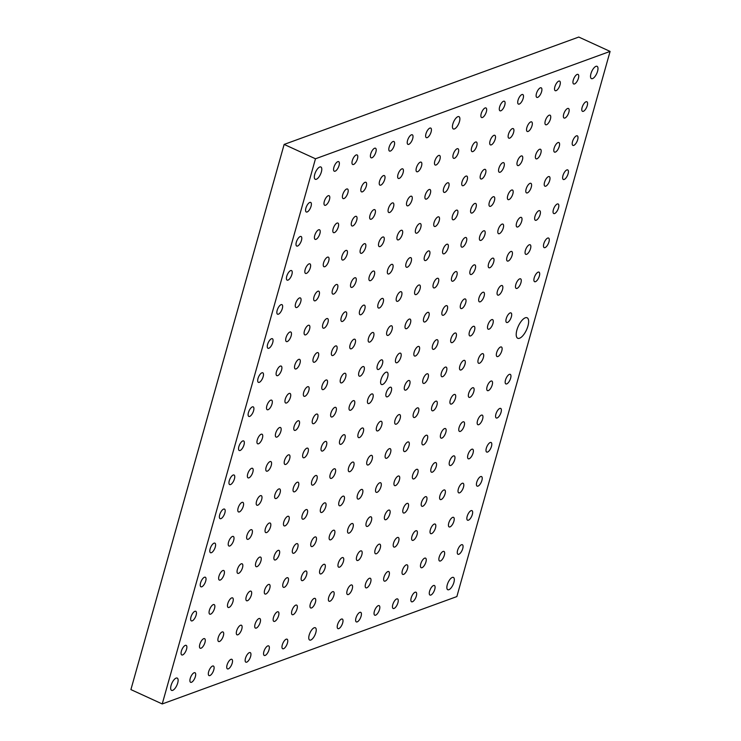 <?xml version="1.0" encoding="UTF-8"?>
<svg xmlns="http://www.w3.org/2000/svg" width="741" height="741" viewBox="0 0 741 741"><rect width="100%" height="100%" fill="white"/><g stroke="black" fill="none" stroke-linecap="round" stroke-linejoin="round"><path stroke-width="1.11" d="M456.854 596.579L162.233 703.95L315.481 158.778L610.093 51.407L456.854 596.579M315.481 158.778L284.146 144.421L130.907 689.593L162.233 703.95M284.146 144.421L578.767 37.05L610.093 51.407M461.513 544.728A5.261 2.093 -65.4 0 1 462.365 544.718A5.261 2.093 -65.4 0 1 462.078 550.368A5.261 2.093 -65.4 0 1 457.975 554.277A5.261 2.093 -65.4 0 1 457.882 549.535A5.261 2.093 -65.4 0 1 461.513 544.728M471.091 510.651A5.261 2.093 -65.4 0 1 471.943 510.642A5.261 2.093 -65.4 0 1 471.656 516.301A5.261 2.093 -65.4 0 1 467.552 520.21A5.261 2.093 -65.4 0 1 467.46 515.458A5.261 2.093 -65.4 0 1 471.091 510.651M480.668 476.583A5.261 2.093 -65.4 0 1 481.52 476.565A5.261 2.093 -65.4 0 1 481.233 482.224A5.261 2.093 -65.4 0 1 477.13 486.133A5.261 2.093 -65.4 0 1 477.037 481.381A5.261 2.093 -65.4 0 1 480.668 476.583M490.246 442.507A5.261 2.093 -65.4 0 1 491.098 442.497A5.261 2.093 -65.4 0 1 490.811 448.157A5.261 2.093 -65.4 0 1 486.707 452.066A5.261 2.093 -65.4 0 1 486.615 447.314A5.261 2.093 -65.4 0 1 490.246 442.507M499.823 408.439A5.261 2.093 -65.4 0 1 500.675 408.421A5.261 2.093 -65.4 0 1 500.388 414.08A5.261 2.093 -65.4 0 1 496.285 417.989A5.261 2.093 -65.4 0 1 496.192 413.237A5.261 2.093 -65.4 0 1 499.823 408.439M509.4 374.362A5.261 2.093 -65.4 0 1 510.253 374.353A5.261 2.093 -65.4 0 1 509.965 380.003A5.261 2.093 -65.4 0 1 505.862 383.912A5.261 2.093 -65.4 0 1 505.779 379.17A5.261 2.093 -65.4 0 1 509.4 374.362M433.522 585.51A5.261 2.093 -65.4 0 1 434.374 585.501A5.261 2.093 -65.4 0 1 434.087 591.161A5.261 2.093 -65.4 0 1 429.984 595.06A5.261 2.093 -65.4 0 1 429.891 590.318A5.261 2.093 -65.4 0 1 433.522 585.51M443.099 551.443A5.261 2.093 -65.4 0 1 443.952 551.424A5.261 2.093 -65.4 0 1 443.664 557.084A5.261 2.093 -65.4 0 1 439.561 560.993A5.261 2.093 -65.4 0 1 439.478 556.241A5.261 2.093 -65.4 0 1 443.099 551.443M452.677 517.366A5.261 2.093 -65.4 0 1 453.529 517.357A5.261 2.093 -65.4 0 1 453.242 523.007A5.261 2.093 -65.4 0 1 449.139 526.916A5.261 2.093 -65.4 0 1 449.055 522.164A5.261 2.093 -65.4 0 1 452.677 517.366M462.254 483.289A5.261 2.093 -65.4 0 1 463.106 483.28A5.261 2.093 -65.4 0 1 462.819 488.94A5.261 2.093 -65.4 0 1 458.716 492.848A5.261 2.093 -65.4 0 1 458.633 488.097A5.261 2.093 -65.4 0 1 462.254 483.289M471.832 449.222A5.261 2.093 -65.4 0 1 472.684 449.203A5.261 2.093 -65.4 0 1 472.397 454.863A5.261 2.093 -65.4 0 1 468.293 458.772A5.261 2.093 -65.4 0 1 468.21 454.02A5.261 2.093 -65.4 0 1 471.832 449.222M481.409 415.145A5.261 2.093 -65.4 0 1 482.261 415.136A5.261 2.093 -65.4 0 1 481.974 420.786A5.261 2.093 -65.4 0 1 477.871 424.695A5.261 2.093 -65.4 0 1 477.788 419.952A5.261 2.093 -65.4 0 1 481.409 415.145M490.987 381.069A5.261 2.093 -65.4 0 1 491.839 381.059A5.261 2.093 -65.4 0 1 491.552 386.719A5.261 2.093 -65.4 0 1 487.448 390.627A5.261 2.093 -65.4 0 1 487.365 385.876A5.261 2.093 -65.4 0 1 490.987 381.069M500.564 347.001A5.261 2.093 -65.4 0 1 501.416 346.983A5.261 2.093 -65.4 0 1 501.129 352.642A5.261 2.093 -65.4 0 1 497.026 356.551A5.261 2.093 -65.4 0 1 496.942 351.799A5.261 2.093 -65.4 0 1 500.564 347.001M415.108 592.226A5.261 2.093 -65.4 0 1 415.96 592.207A5.261 2.093 -65.4 0 1 415.673 597.867A5.261 2.093 -65.4 0 1 411.57 601.775A5.261 2.093 -65.4 0 1 411.487 597.024A5.261 2.093 -65.4 0 1 415.108 592.226M424.686 558.149A5.261 2.093 -65.4 0 1 425.538 558.14A5.261 2.093 -65.4 0 1 425.251 563.79A5.261 2.093 -65.4 0 1 421.147 567.699A5.261 2.093 -65.4 0 1 421.064 562.956A5.261 2.093 -65.4 0 1 424.686 558.149M434.263 524.072A5.261 2.093 -65.4 0 1 435.115 524.063A5.261 2.093 -65.4 0 1 434.828 529.722A5.261 2.093 -65.4 0 1 430.725 533.631A5.261 2.093 -65.4 0 1 430.641 528.879A5.261 2.093 -65.4 0 1 434.263 524.072M443.84 490.005A5.261 2.093 -65.4 0 1 444.693 489.986A5.261 2.093 -65.4 0 1 444.405 495.646A5.261 2.093 -65.4 0 1 440.302 499.554A5.261 2.093 -65.4 0 1 440.219 494.803A5.261 2.093 -65.4 0 1 443.84 490.005M453.418 455.928A5.261 2.093 -65.4 0 1 454.27 455.919A5.261 2.093 -65.4 0 1 453.983 461.578A5.261 2.093 -65.4 0 1 449.88 465.478A5.261 2.093 -65.4 0 1 449.796 460.735A5.261 2.093 -65.4 0 1 453.418 455.928M462.995 421.861A5.261 2.093 -65.4 0 1 463.847 421.842A5.261 2.093 -65.4 0 1 463.56 427.501A5.261 2.093 -65.4 0 1 459.457 431.41A5.261 2.093 -65.4 0 1 459.374 426.659A5.261 2.093 -65.4 0 1 462.995 421.861M472.573 387.784A5.261 2.093 -65.4 0 1 473.425 387.775A5.261 2.093 -65.4 0 1 473.138 393.425A5.261 2.093 -65.4 0 1 469.034 397.333A5.261 2.093 -65.4 0 1 468.951 392.591A5.261 2.093 -65.4 0 1 472.573 387.784M482.15 353.707A5.261 2.093 -65.4 0 1 483.002 353.698A5.261 2.093 -65.4 0 1 482.715 359.357A5.261 2.093 -65.4 0 1 478.612 363.266A5.261 2.093 -65.4 0 1 478.529 358.514A5.261 2.093 -65.4 0 1 482.15 353.707M396.694 598.932A5.261 2.093 -65.4 0 1 397.546 598.923A5.261 2.093 -65.4 0 1 397.259 604.573A5.261 2.093 -65.4 0 1 393.156 608.481A5.261 2.093 -65.4 0 1 393.073 603.739A5.261 2.093 -65.4 0 1 396.694 598.932M406.272 564.855A5.261 2.093 -65.4 0 1 407.124 564.846A5.261 2.093 -65.4 0 1 406.837 570.505A5.261 2.093 -65.4 0 1 402.733 574.414A5.261 2.093 -65.4 0 1 402.65 569.662A5.261 2.093 -65.4 0 1 406.272 564.855M415.849 530.788A5.261 2.093 -65.4 0 1 416.701 530.778A5.261 2.093 -65.4 0 1 416.414 536.428A5.261 2.093 -65.4 0 1 412.311 540.337A5.261 2.093 -65.4 0 1 412.228 535.586A5.261 2.093 -65.4 0 1 415.849 530.788M425.427 496.711A5.261 2.093 -65.4 0 1 426.279 496.702A5.261 2.093 -65.4 0 1 425.992 502.361A5.261 2.093 -65.4 0 1 421.888 506.27A5.261 2.093 -65.4 0 1 421.805 501.518A5.261 2.093 -65.4 0 1 425.427 496.711M435.004 462.643A5.261 2.093 -65.4 0 1 435.856 462.625A5.261 2.093 -65.4 0 1 435.569 468.284A5.261 2.093 -65.4 0 1 431.466 472.193A5.261 2.093 -65.4 0 1 431.382 467.441A5.261 2.093 -65.4 0 1 435.004 462.643M444.581 428.567A5.261 2.093 -65.4 0 1 445.434 428.557A5.261 2.093 -65.4 0 1 445.146 434.207A5.261 2.093 -65.4 0 1 441.043 438.116A5.261 2.093 -65.4 0 1 440.96 433.374A5.261 2.093 -65.4 0 1 444.581 428.567M454.159 394.49A5.261 2.093 -65.4 0 1 455.011 394.481A5.261 2.093 -65.4 0 1 454.724 400.14A5.261 2.093 -65.4 0 1 450.621 404.049A5.261 2.093 -65.4 0 1 450.537 399.297A5.261 2.093 -65.4 0 1 454.159 394.49M463.736 360.422A5.261 2.093 -65.4 0 1 464.588 360.404A5.261 2.093 -65.4 0 1 464.301 366.063A5.261 2.093 -65.4 0 1 460.198 369.972A5.261 2.093 -65.4 0 1 460.115 365.22A5.261 2.093 -65.4 0 1 463.736 360.422M378.28 605.647A5.261 2.093 -65.4 0 1 379.133 605.629A5.261 2.093 -65.4 0 1 378.846 611.288A5.261 2.093 -65.4 0 1 374.742 615.197A5.261 2.093 -65.4 0 1 374.659 610.445A5.261 2.093 -65.4 0 1 378.28 605.647M387.858 571.57A5.261 2.093 -65.4 0 1 388.71 571.561A5.261 2.093 -65.4 0 1 388.423 577.211A5.261 2.093 -65.4 0 1 384.32 581.12A5.261 2.093 -65.4 0 1 384.236 576.378A5.261 2.093 -65.4 0 1 387.858 571.57M397.435 537.494A5.261 2.093 -65.4 0 1 398.288 537.484A5.261 2.093 -65.4 0 1 398 543.144A5.261 2.093 -65.4 0 1 393.897 547.053A5.261 2.093 -65.4 0 1 393.814 542.301A5.261 2.093 -65.4 0 1 397.435 537.494M407.013 503.426A5.261 2.093 -65.4 0 1 407.865 503.408A5.261 2.093 -65.4 0 1 407.578 509.067A5.261 2.093 -65.4 0 1 403.475 512.976A5.261 2.093 -65.4 0 1 403.391 508.224A5.261 2.093 -65.4 0 1 407.013 503.426M416.59 469.349A5.261 2.093 -65.4 0 1 417.442 469.34A5.261 2.093 -65.4 0 1 417.155 474.99A5.261 2.093 -65.4 0 1 413.052 478.899A5.261 2.093 -65.4 0 1 412.969 474.157A5.261 2.093 -65.4 0 1 416.59 469.349M426.168 435.273A5.261 2.093 -65.4 0 1 427.02 435.263A5.261 2.093 -65.4 0 1 426.733 440.923A5.261 2.093 -65.4 0 1 422.629 444.832A5.261 2.093 -65.4 0 1 422.546 440.08A5.261 2.093 -65.4 0 1 426.168 435.273M435.745 401.205A5.261 2.093 -65.4 0 1 436.597 401.196A5.261 2.093 -65.4 0 1 436.31 406.846A5.261 2.093 -65.4 0 1 432.207 410.755A5.261 2.093 -65.4 0 1 432.123 406.003A5.261 2.093 -65.4 0 1 435.745 401.205M445.322 367.128A5.261 2.093 -65.4 0 1 446.175 367.119A5.261 2.093 -65.4 0 1 445.887 372.779A5.261 2.093 -65.4 0 1 441.784 376.687A5.261 2.093 -65.4 0 1 441.701 371.936A5.261 2.093 -65.4 0 1 445.322 367.128M359.867 612.353A5.261 2.093 -65.4 0 1 360.719 612.344A5.261 2.093 -65.4 0 1 360.432 617.994A5.261 2.093 -65.4 0 1 356.328 621.903A5.261 2.093 -65.4 0 1 356.245 617.16A5.261 2.093 -65.4 0 1 359.867 612.353M369.444 578.276A5.261 2.093 -65.4 0 1 370.296 578.267A5.261 2.093 -65.4 0 1 370.009 583.927A5.261 2.093 -65.4 0 1 365.906 587.835A5.261 2.093 -65.4 0 1 365.822 583.084A5.261 2.093 -65.4 0 1 369.444 578.276M379.022 544.209A5.261 2.093 -65.4 0 1 379.874 544.19A5.261 2.093 -65.4 0 1 379.587 549.85A5.261 2.093 -65.4 0 1 375.483 553.759A5.261 2.093 -65.4 0 1 375.4 549.007A5.261 2.093 -65.4 0 1 379.022 544.209M388.599 510.132A5.261 2.093 -65.4 0 1 389.451 510.123A5.261 2.093 -65.4 0 1 389.164 515.782A5.261 2.093 -65.4 0 1 385.061 519.691A5.261 2.093 -65.4 0 1 384.977 514.939A5.261 2.093 -65.4 0 1 388.599 510.132M398.176 476.065A5.261 2.093 -65.4 0 1 399.029 476.046A5.261 2.093 -65.4 0 1 398.741 481.706A5.261 2.093 -65.4 0 1 394.638 485.614A5.261 2.093 -65.4 0 1 394.555 480.863A5.261 2.093 -65.4 0 1 398.176 476.065M407.754 441.988A5.261 2.093 -65.4 0 1 408.606 441.979A5.261 2.093 -65.4 0 1 408.319 447.629A5.261 2.093 -65.4 0 1 404.215 451.538A5.261 2.093 -65.4 0 1 404.132 446.795A5.261 2.093 -65.4 0 1 407.754 441.988M417.331 407.911A5.261 2.093 -65.4 0 1 418.183 407.902A5.261 2.093 -65.4 0 1 417.896 413.561A5.261 2.093 -65.4 0 1 413.802 417.47A5.261 2.093 -65.4 0 1 413.71 412.718A5.261 2.093 -65.4 0 1 417.331 407.911M426.909 373.844A5.261 2.093 -65.4 0 1 427.761 373.825A5.261 2.093 -65.4 0 1 427.474 379.485A5.261 2.093 -65.4 0 1 423.38 383.393A5.261 2.093 -65.4 0 1 423.287 378.642A5.261 2.093 -65.4 0 1 426.909 373.844M341.453 619.068A5.261 2.093 -65.4 0 1 342.305 619.05A5.261 2.093 -65.4 0 1 342.018 624.709A5.261 2.093 -65.4 0 1 337.915 628.618A5.261 2.093 -65.4 0 1 337.831 623.866A5.261 2.093 -65.4 0 1 341.453 619.068M351.03 584.992A5.261 2.093 -65.4 0 1 351.882 584.982A5.261 2.093 -65.4 0 1 351.595 590.633A5.261 2.093 -65.4 0 1 347.492 594.541A5.261 2.093 -65.4 0 1 347.409 589.799A5.261 2.093 -65.4 0 1 351.03 584.992M360.608 550.915A5.261 2.093 -65.4 0 1 361.46 550.906A5.261 2.093 -65.4 0 1 361.173 556.565A5.261 2.093 -65.4 0 1 357.079 560.474A5.261 2.093 -65.4 0 1 356.986 555.722A5.261 2.093 -65.4 0 1 360.608 550.915M370.185 516.847A5.261 2.093 -65.4 0 1 371.037 516.829A5.261 2.093 -65.4 0 1 370.75 522.488A5.261 2.093 -65.4 0 1 366.656 526.397A5.261 2.093 -65.4 0 1 366.563 521.645A5.261 2.093 -65.4 0 1 370.185 516.847M379.762 482.771A5.261 2.093 -65.4 0 1 380.615 482.762A5.261 2.093 -65.4 0 1 380.328 488.412A5.261 2.093 -65.4 0 1 376.233 492.32A5.261 2.093 -65.4 0 1 376.141 487.578A5.261 2.093 -65.4 0 1 379.762 482.771M389.34 448.694A5.261 2.093 -65.4 0 1 390.192 448.685A5.261 2.093 -65.4 0 1 389.905 454.344A5.261 2.093 -65.4 0 1 385.811 458.253A5.261 2.093 -65.4 0 1 385.718 453.501A5.261 2.093 -65.4 0 1 389.34 448.694M398.917 414.627A5.261 2.093 -65.4 0 1 399.77 414.617A5.261 2.093 -65.4 0 1 399.482 420.267A5.261 2.093 -65.4 0 1 395.388 424.176A5.261 2.093 -65.4 0 1 395.296 419.425A5.261 2.093 -65.4 0 1 398.917 414.627M408.495 380.55A5.261 2.093 -65.4 0 1 409.347 380.541A5.261 2.093 -65.4 0 1 409.06 386.2A5.261 2.093 -65.4 0 1 404.966 390.109A5.261 2.093 -65.4 0 1 404.873 385.357A5.261 2.093 -65.4 0 1 408.495 380.55M332.616 591.698A5.261 2.093 -65.4 0 1 333.469 591.688A5.261 2.093 -65.4 0 1 333.181 597.348A5.261 2.093 -65.4 0 1 329.087 601.257A5.261 2.093 -65.4 0 1 328.995 596.505A5.261 2.093 -65.4 0 1 332.616 591.698M342.194 557.63A5.261 2.093 -65.4 0 1 343.046 557.612A5.261 2.093 -65.4 0 1 342.759 563.271A5.261 2.093 -65.4 0 1 338.665 567.18A5.261 2.093 -65.4 0 1 338.572 562.428A5.261 2.093 -65.4 0 1 342.194 557.63M351.771 523.554A5.261 2.093 -65.4 0 1 352.623 523.544A5.261 2.093 -65.4 0 1 352.336 529.204A5.261 2.093 -65.4 0 1 348.242 533.112A5.261 2.093 -65.4 0 1 348.15 528.361A5.261 2.093 -65.4 0 1 351.771 523.554M361.349 489.486A5.261 2.093 -65.4 0 1 362.201 489.468A5.261 2.093 -65.4 0 1 361.914 495.127A5.261 2.093 -65.4 0 1 357.82 499.036A5.261 2.093 -65.4 0 1 357.727 494.284A5.261 2.093 -65.4 0 1 361.349 489.486M370.926 455.409A5.261 2.093 -65.4 0 1 371.778 455.4A5.261 2.093 -65.4 0 1 371.491 461.05A5.261 2.093 -65.4 0 1 367.397 464.959A5.261 2.093 -65.4 0 1 367.304 460.217A5.261 2.093 -65.4 0 1 370.926 455.409M380.504 421.333A5.261 2.093 -65.4 0 1 381.356 421.323A5.261 2.093 -65.4 0 1 381.069 426.983A5.261 2.093 -65.4 0 1 376.974 430.892A5.261 2.093 -65.4 0 1 376.882 426.14A5.261 2.093 -65.4 0 1 380.504 421.333M390.081 387.265A5.261 2.093 -65.4 0 1 390.933 387.247A5.261 2.093 -65.4 0 1 390.646 392.906A5.261 2.093 -65.4 0 1 386.552 396.815A5.261 2.093 -65.4 0 1 386.459 392.063A5.261 2.093 -65.4 0 1 390.081 387.265M314.203 598.413A5.261 2.093 -65.4 0 1 315.055 598.404A5.261 2.093 -65.4 0 1 314.768 604.054A5.261 2.093 -65.4 0 1 310.674 607.963A5.261 2.093 -65.4 0 1 310.581 603.211A5.261 2.093 -65.4 0 1 314.203 598.413M323.78 564.336A5.261 2.093 -65.4 0 1 324.632 564.327A5.261 2.093 -65.4 0 1 324.345 569.986A5.261 2.093 -65.4 0 1 320.251 573.895A5.261 2.093 -65.4 0 1 320.158 569.144A5.261 2.093 -65.4 0 1 323.78 564.336M333.357 530.269A5.261 2.093 -65.4 0 1 334.21 530.25A5.261 2.093 -65.4 0 1 333.922 535.91A5.261 2.093 -65.4 0 1 329.828 539.818A5.261 2.093 -65.4 0 1 329.736 535.067A5.261 2.093 -65.4 0 1 333.357 530.269M342.935 496.192A5.261 2.093 -65.4 0 1 343.787 496.183A5.261 2.093 -65.4 0 1 343.5 501.833A5.261 2.093 -65.4 0 1 339.406 505.742A5.261 2.093 -65.4 0 1 339.313 500.999A5.261 2.093 -65.4 0 1 342.935 496.192M352.512 462.115A5.261 2.093 -65.4 0 1 353.364 462.106A5.261 2.093 -65.4 0 1 353.077 467.766A5.261 2.093 -65.4 0 1 348.983 471.674A5.261 2.093 -65.4 0 1 348.891 466.923A5.261 2.093 -65.4 0 1 352.512 462.115M362.09 428.048A5.261 2.093 -65.4 0 1 362.942 428.029A5.261 2.093 -65.4 0 1 362.655 433.689A5.261 2.093 -65.4 0 1 358.561 437.598A5.261 2.093 -65.4 0 1 358.468 432.846A5.261 2.093 -65.4 0 1 362.09 428.048M371.667 393.971A5.261 2.093 -65.4 0 1 372.519 393.962A5.261 2.093 -65.4 0 1 372.232 399.621A5.261 2.093 -65.4 0 1 368.138 403.53A5.261 2.093 -65.4 0 1 368.045 398.778A5.261 2.093 -65.4 0 1 371.667 393.971M286.211 639.196A5.261 2.093 -65.4 0 1 287.063 639.187A5.261 2.093 -65.4 0 1 286.776 644.837A5.261 2.093 -65.4 0 1 282.682 648.745A5.261 2.093 -65.4 0 1 282.59 644.003A5.261 2.093 -65.4 0 1 286.211 639.196M295.789 605.119A5.261 2.093 -65.4 0 1 296.641 605.11A5.261 2.093 -65.4 0 1 296.354 610.769A5.261 2.093 -65.4 0 1 292.26 614.678A5.261 2.093 -65.4 0 1 292.167 609.926A5.261 2.093 -65.4 0 1 295.789 605.119M305.366 571.052A5.261 2.093 -65.4 0 1 306.218 571.033A5.261 2.093 -65.4 0 1 305.931 576.693A5.261 2.093 -65.4 0 1 301.837 580.601A5.261 2.093 -65.4 0 1 301.744 575.85A5.261 2.093 -65.4 0 1 305.366 571.052M314.944 536.975A5.261 2.093 -65.4 0 1 315.796 536.966A5.261 2.093 -65.4 0 1 315.509 542.625A5.261 2.093 -65.4 0 1 311.415 546.525A5.261 2.093 -65.4 0 1 311.322 541.782A5.261 2.093 -65.4 0 1 314.944 536.975M324.521 502.907A5.261 2.093 -65.4 0 1 325.373 502.889A5.261 2.093 -65.4 0 1 325.086 508.548A5.261 2.093 -65.4 0 1 320.992 512.457A5.261 2.093 -65.4 0 1 320.899 507.705A5.261 2.093 -65.4 0 1 324.521 502.907M334.098 468.831A5.261 2.093 -65.4 0 1 334.951 468.821A5.261 2.093 -65.4 0 1 334.663 474.472A5.261 2.093 -65.4 0 1 330.569 478.38A5.261 2.093 -65.4 0 1 330.477 473.638A5.261 2.093 -65.4 0 1 334.098 468.831M343.676 434.754A5.261 2.093 -65.4 0 1 344.528 434.745A5.261 2.093 -65.4 0 1 344.241 440.404A5.261 2.093 -65.4 0 1 340.147 444.313A5.261 2.093 -65.4 0 1 340.054 439.561A5.261 2.093 -65.4 0 1 343.676 434.754M353.253 400.686A5.261 2.093 -65.4 0 1 354.105 400.668A5.261 2.093 -65.4 0 1 353.818 406.327A5.261 2.093 -65.4 0 1 349.724 410.236A5.261 2.093 -65.4 0 1 349.632 405.484A5.261 2.093 -65.4 0 1 353.253 400.686M267.797 645.902A5.261 2.093 -65.4 0 1 268.65 645.893A5.261 2.093 -65.4 0 1 268.362 651.552A5.261 2.093 -65.4 0 1 264.268 655.461A5.261 2.093 -65.4 0 1 264.176 650.709A5.261 2.093 -65.4 0 1 267.797 645.902M277.375 611.834A5.261 2.093 -65.4 0 1 278.227 611.825A5.261 2.093 -65.4 0 1 277.94 617.475A5.261 2.093 -65.4 0 1 273.846 621.384A5.261 2.093 -65.4 0 1 273.753 616.632A5.261 2.093 -65.4 0 1 277.375 611.834M286.952 577.758A5.261 2.093 -65.4 0 1 287.804 577.748A5.261 2.093 -65.4 0 1 287.517 583.408A5.261 2.093 -65.4 0 1 283.423 587.317A5.261 2.093 -65.4 0 1 283.331 582.565A5.261 2.093 -65.4 0 1 286.952 577.758M296.53 543.69A5.261 2.093 -65.4 0 1 297.382 543.672A5.261 2.093 -65.4 0 1 297.095 549.331A5.261 2.093 -65.4 0 1 293.001 553.24A5.261 2.093 -65.4 0 1 292.908 548.488A5.261 2.093 -65.4 0 1 296.53 543.69M306.107 509.613A5.261 2.093 -65.4 0 1 306.959 509.604A5.261 2.093 -65.4 0 1 306.672 515.254A5.261 2.093 -65.4 0 1 302.578 519.163A5.261 2.093 -65.4 0 1 302.485 514.421A5.261 2.093 -65.4 0 1 306.107 509.613M315.685 475.537A5.261 2.093 -65.4 0 1 316.537 475.527A5.261 2.093 -65.4 0 1 316.25 481.187A5.261 2.093 -65.4 0 1 312.156 485.096A5.261 2.093 -65.4 0 1 312.063 480.344A5.261 2.093 -65.4 0 1 315.685 475.537M325.262 441.469A5.261 2.093 -65.4 0 1 326.114 441.451A5.261 2.093 -65.4 0 1 325.827 447.11A5.261 2.093 -65.4 0 1 321.733 451.019A5.261 2.093 -65.4 0 1 321.64 446.267A5.261 2.093 -65.4 0 1 325.262 441.469M334.839 407.393A5.261 2.093 -65.4 0 1 335.692 407.383A5.261 2.093 -65.4 0 1 335.404 413.043A5.261 2.093 -65.4 0 1 331.31 416.951A5.261 2.093 -65.4 0 1 331.218 412.2A5.261 2.093 -65.4 0 1 334.839 407.393M249.384 652.617A5.261 2.093 -65.4 0 1 250.236 652.608A5.261 2.093 -65.4 0 1 249.949 658.258A5.261 2.093 -65.4 0 1 245.855 662.167A5.261 2.093 -65.4 0 1 245.762 657.424A5.261 2.093 -65.4 0 1 249.384 652.617M258.961 618.54A5.261 2.093 -65.4 0 1 259.813 618.531A5.261 2.093 -65.4 0 1 259.526 624.191A5.261 2.093 -65.4 0 1 255.432 628.099A5.261 2.093 -65.4 0 1 255.339 623.348A5.261 2.093 -65.4 0 1 258.961 618.54M268.538 584.473A5.261 2.093 -65.4 0 1 269.391 584.454A5.261 2.093 -65.4 0 1 269.103 590.114A5.261 2.093 -65.4 0 1 265.009 594.023A5.261 2.093 -65.4 0 1 264.917 589.271A5.261 2.093 -65.4 0 1 268.538 584.473M278.116 550.396A5.261 2.093 -65.4 0 1 278.968 550.387A5.261 2.093 -65.4 0 1 278.681 556.046A5.261 2.093 -65.4 0 1 274.587 559.946A5.261 2.093 -65.4 0 1 274.494 555.204A5.261 2.093 -65.4 0 1 278.116 550.396M287.693 516.32A5.261 2.093 -65.4 0 1 288.545 516.31A5.261 2.093 -65.4 0 1 288.258 521.97A5.261 2.093 -65.4 0 1 284.164 525.878A5.261 2.093 -65.4 0 1 284.072 521.127A5.261 2.093 -65.4 0 1 287.693 516.32M297.271 482.252A5.261 2.093 -65.4 0 1 298.123 482.243A5.261 2.093 -65.4 0 1 297.836 487.893A5.261 2.093 -65.4 0 1 293.742 491.802A5.261 2.093 -65.4 0 1 293.649 487.05A5.261 2.093 -65.4 0 1 297.271 482.252M306.848 448.175A5.261 2.093 -65.4 0 1 307.7 448.166A5.261 2.093 -65.4 0 1 307.413 453.825A5.261 2.093 -65.4 0 1 303.319 457.734A5.261 2.093 -65.4 0 1 303.226 452.983A5.261 2.093 -65.4 0 1 306.848 448.175M316.426 414.108A5.261 2.093 -65.4 0 1 317.278 414.089A5.261 2.093 -65.4 0 1 316.991 419.749A5.261 2.093 -65.4 0 1 312.897 423.657A5.261 2.093 -65.4 0 1 312.804 418.906A5.261 2.093 -65.4 0 1 316.426 414.108M230.97 659.323A5.261 2.093 -65.4 0 1 231.822 659.314A5.261 2.093 -65.4 0 1 231.535 664.973A5.261 2.093 -65.4 0 1 227.441 668.882A5.261 2.093 -65.4 0 1 227.348 664.131A5.261 2.093 -65.4 0 1 230.97 659.323M240.547 625.256A5.261 2.093 -65.4 0 1 241.399 625.237A5.261 2.093 -65.4 0 1 241.112 630.897A5.261 2.093 -65.4 0 1 237.018 634.805A5.261 2.093 -65.4 0 1 236.925 630.054A5.261 2.093 -65.4 0 1 240.547 625.256M250.125 591.179A5.261 2.093 -65.4 0 1 250.977 591.17A5.261 2.093 -65.4 0 1 250.69 596.829A5.261 2.093 -65.4 0 1 246.596 600.738A5.261 2.093 -65.4 0 1 246.503 595.986A5.261 2.093 -65.4 0 1 250.125 591.179M259.702 557.112A5.261 2.093 -65.4 0 1 260.554 557.093A5.261 2.093 -65.4 0 1 260.267 562.752A5.261 2.093 -65.4 0 1 256.173 566.661A5.261 2.093 -65.4 0 1 256.08 561.91A5.261 2.093 -65.4 0 1 259.702 557.112M269.279 523.035A5.261 2.093 -65.4 0 1 270.132 523.026A5.261 2.093 -65.4 0 1 269.844 528.676A5.261 2.093 -65.4 0 1 265.75 532.584A5.261 2.093 -65.4 0 1 265.658 527.842A5.261 2.093 -65.4 0 1 269.279 523.035M278.857 488.958A5.261 2.093 -65.4 0 1 279.709 488.949A5.261 2.093 -65.4 0 1 279.422 494.608A5.261 2.093 -65.4 0 1 275.328 498.517A5.261 2.093 -65.4 0 1 275.235 493.765A5.261 2.093 -65.4 0 1 278.857 488.958M288.434 454.891A5.261 2.093 -65.4 0 1 289.286 454.872A5.261 2.093 -65.4 0 1 288.999 460.531A5.261 2.093 -65.4 0 1 284.905 464.44A5.261 2.093 -65.4 0 1 284.813 459.689A5.261 2.093 -65.4 0 1 288.434 454.891M298.012 420.814A5.261 2.093 -65.4 0 1 298.864 420.805A5.261 2.093 -65.4 0 1 298.577 426.464A5.261 2.093 -65.4 0 1 294.483 430.364A5.261 2.093 -65.4 0 1 294.39 425.621A5.261 2.093 -65.4 0 1 298.012 420.814M212.556 666.039A5.261 2.093 -65.4 0 1 213.408 666.029A5.261 2.093 -65.4 0 1 213.121 671.679A5.261 2.093 -65.4 0 1 209.027 675.588A5.261 2.093 -65.4 0 1 208.934 670.846A5.261 2.093 -65.4 0 1 212.556 666.039M222.133 631.962A5.261 2.093 -65.4 0 1 222.985 631.953A5.261 2.093 -65.4 0 1 222.698 637.612A5.261 2.093 -65.4 0 1 218.604 641.521A5.261 2.093 -65.4 0 1 218.512 636.769A5.261 2.093 -65.4 0 1 222.133 631.962M231.711 597.894A5.261 2.093 -65.4 0 1 232.563 597.876A5.261 2.093 -65.4 0 1 232.276 603.535A5.261 2.093 -65.4 0 1 228.182 607.444A5.261 2.093 -65.4 0 1 228.089 602.692A5.261 2.093 -65.4 0 1 231.711 597.894M241.288 563.818A5.261 2.093 -65.4 0 1 242.14 563.808A5.261 2.093 -65.4 0 1 241.853 569.458A5.261 2.093 -65.4 0 1 237.759 573.367A5.261 2.093 -65.4 0 1 237.666 568.625A5.261 2.093 -65.4 0 1 241.288 563.818M250.866 529.741A5.261 2.093 -65.4 0 1 251.718 529.732A5.261 2.093 -65.4 0 1 251.431 535.391A5.261 2.093 -65.4 0 1 247.337 539.3A5.261 2.093 -65.4 0 1 247.244 534.548A5.261 2.093 -65.4 0 1 250.866 529.741M260.443 495.673A5.261 2.093 -65.4 0 1 261.295 495.664A5.261 2.093 -65.4 0 1 261.008 501.314A5.261 2.093 -65.4 0 1 256.914 505.223A5.261 2.093 -65.4 0 1 256.821 500.471A5.261 2.093 -65.4 0 1 260.443 495.673M270.02 461.597A5.261 2.093 -65.4 0 1 270.873 461.587A5.261 2.093 -65.4 0 1 270.595 467.247A5.261 2.093 -65.4 0 1 266.491 471.156A5.261 2.093 -65.4 0 1 266.399 466.404A5.261 2.093 -65.4 0 1 270.02 461.597M279.598 427.529A5.261 2.093 -65.4 0 1 280.45 427.511A5.261 2.093 -65.4 0 1 280.172 433.17A5.261 2.093 -65.4 0 1 276.069 437.079A5.261 2.093 -65.4 0 1 275.976 432.327A5.261 2.093 -65.4 0 1 279.598 427.529M194.142 672.745A5.261 2.093 -65.4 0 1 194.994 672.735A5.261 2.093 -65.4 0 1 194.707 678.395A5.261 2.093 -65.4 0 1 190.613 682.304A5.261 2.093 -65.4 0 1 190.52 677.552A5.261 2.093 -65.4 0 1 194.142 672.745M203.719 638.677A5.261 2.093 -65.4 0 1 204.572 638.659A5.261 2.093 -65.4 0 1 204.284 644.318A5.261 2.093 -65.4 0 1 200.19 648.227A5.261 2.093 -65.4 0 1 200.098 643.475A5.261 2.093 -65.4 0 1 203.719 638.677M213.297 604.6A5.261 2.093 -65.4 0 1 214.149 604.591A5.261 2.093 -65.4 0 1 213.871 610.251A5.261 2.093 -65.4 0 1 209.768 614.159A5.261 2.093 -65.4 0 1 209.675 609.408A5.261 2.093 -65.4 0 1 213.297 604.6M222.874 570.533A5.261 2.093 -65.4 0 1 223.726 570.514A5.261 2.093 -65.4 0 1 223.449 576.174A5.261 2.093 -65.4 0 1 219.345 580.083A5.261 2.093 -65.4 0 1 219.253 575.331A5.261 2.093 -65.4 0 1 222.874 570.533M232.452 536.456A5.261 2.093 -65.4 0 1 233.304 536.447A5.261 2.093 -65.4 0 1 233.026 542.097A5.261 2.093 -65.4 0 1 228.923 546.006A5.261 2.093 -65.4 0 1 228.83 541.263A5.261 2.093 -65.4 0 1 232.452 536.456M242.029 502.379A5.261 2.093 -65.4 0 1 242.881 502.37A5.261 2.093 -65.4 0 1 242.603 508.03A5.261 2.093 -65.4 0 1 238.5 511.938A5.261 2.093 -65.4 0 1 238.407 507.187A5.261 2.093 -65.4 0 1 242.029 502.379M251.607 468.312A5.261 2.093 -65.4 0 1 252.459 468.293A5.261 2.093 -65.4 0 1 252.181 473.953A5.261 2.093 -65.4 0 1 248.078 477.862A5.261 2.093 -65.4 0 1 247.985 473.11A5.261 2.093 -65.4 0 1 251.607 468.312M261.184 434.235A5.261 2.093 -65.4 0 1 262.036 434.226A5.261 2.093 -65.4 0 1 261.758 439.876A5.261 2.093 -65.4 0 1 257.655 443.785A5.261 2.093 -65.4 0 1 257.562 439.043A5.261 2.093 -65.4 0 1 261.184 434.235M185.306 645.383A5.261 2.093 -65.4 0 1 186.158 645.374A5.261 2.093 -65.4 0 1 185.88 651.033A5.261 2.093 -65.4 0 1 181.777 654.942A5.261 2.093 -65.4 0 1 181.684 650.19A5.261 2.093 -65.4 0 1 185.306 645.383M194.883 611.316A5.261 2.093 -65.4 0 1 195.735 611.297A5.261 2.093 -65.4 0 1 195.457 616.957A5.261 2.093 -65.4 0 1 191.354 620.865A5.261 2.093 -65.4 0 1 191.261 616.114A5.261 2.093 -65.4 0 1 194.883 611.316M204.46 577.239A5.261 2.093 -65.4 0 1 205.313 577.23A5.261 2.093 -65.4 0 1 205.035 582.88A5.261 2.093 -65.4 0 1 200.931 586.789A5.261 2.093 -65.4 0 1 200.839 582.046A5.261 2.093 -65.4 0 1 204.46 577.239M214.038 543.162A5.261 2.093 -65.4 0 1 214.89 543.153A5.261 2.093 -65.4 0 1 214.612 548.812A5.261 2.093 -65.4 0 1 210.509 552.721A5.261 2.093 -65.4 0 1 210.416 547.97A5.261 2.093 -65.4 0 1 214.038 543.162M223.615 509.095A5.261 2.093 -65.4 0 1 224.467 509.076A5.261 2.093 -65.4 0 1 224.19 514.736A5.261 2.093 -65.4 0 1 220.086 518.644A5.261 2.093 -65.4 0 1 219.994 513.893A5.261 2.093 -65.4 0 1 223.615 509.095M233.193 475.018A5.261 2.093 -65.4 0 1 234.045 475.009A5.261 2.093 -65.4 0 1 233.767 480.668A5.261 2.093 -65.4 0 1 229.664 484.577A5.261 2.093 -65.4 0 1 229.571 479.825A5.261 2.093 -65.4 0 1 233.193 475.018M242.77 440.951A5.261 2.093 -65.4 0 1 243.622 440.932A5.261 2.093 -65.4 0 1 243.344 446.591A5.261 2.093 -65.4 0 1 239.241 450.5A5.261 2.093 -65.4 0 1 239.148 445.749A5.261 2.093 -65.4 0 1 242.77 440.951M586.02 101.776A5.261 2.093 -65.4 0 1 586.872 101.767A5.261 2.093 -65.4 0 1 586.585 107.417A5.261 2.093 -65.4 0 1 582.482 111.326A5.261 2.093 -65.4 0 1 582.398 106.584A5.261 2.093 -65.4 0 1 586.02 101.776M576.442 135.853A5.261 2.093 -65.4 0 1 577.295 135.835A5.261 2.093 -65.4 0 1 577.007 141.494A5.261 2.093 -65.4 0 1 572.904 145.403A5.261 2.093 -65.4 0 1 572.821 140.651A5.261 2.093 -65.4 0 1 576.442 135.853M566.865 169.921A5.261 2.093 -65.4 0 1 567.717 169.911A5.261 2.093 -65.4 0 1 567.43 175.571A5.261 2.093 -65.4 0 1 563.327 179.479A5.261 2.093 -65.4 0 1 563.243 174.728A5.261 2.093 -65.4 0 1 566.865 169.921M557.288 203.997A5.261 2.093 -65.4 0 1 558.14 203.988A5.261 2.093 -65.4 0 1 557.853 209.638A5.261 2.093 -65.4 0 1 553.749 213.547A5.261 2.093 -65.4 0 1 553.666 208.795A5.261 2.093 -65.4 0 1 557.288 203.997M547.71 238.065A5.261 2.093 -65.4 0 1 548.562 238.056A5.261 2.093 -65.4 0 1 548.275 243.715A5.261 2.093 -65.4 0 1 544.172 247.624A5.261 2.093 -65.4 0 1 544.089 242.872A5.261 2.093 -65.4 0 1 547.71 238.065M538.133 272.142A5.261 2.093 -65.4 0 1 538.985 272.132A5.261 2.093 -65.4 0 1 538.698 277.782A5.261 2.093 -65.4 0 1 534.594 281.691A5.261 2.093 -65.4 0 1 534.511 276.949A5.261 2.093 -65.4 0 1 538.133 272.142M577.183 74.415A5.261 2.093 -65.4 0 1 578.036 74.406A5.261 2.093 -65.4 0 1 577.748 80.056A5.261 2.093 -65.4 0 1 573.645 83.965A5.261 2.093 -65.4 0 1 573.562 79.213A5.261 2.093 -65.4 0 1 577.183 74.415M567.606 108.492A5.261 2.093 -65.4 0 1 568.458 108.473A5.261 2.093 -65.4 0 1 568.171 114.133A5.261 2.093 -65.4 0 1 564.068 118.041A5.261 2.093 -65.4 0 1 563.984 113.29A5.261 2.093 -65.4 0 1 567.606 108.492M558.029 142.559A5.261 2.093 -65.4 0 1 558.881 142.55A5.261 2.093 -65.4 0 1 558.594 148.209A5.261 2.093 -65.4 0 1 554.49 152.109A5.261 2.093 -65.4 0 1 554.407 147.366A5.261 2.093 -65.4 0 1 558.029 142.559M548.451 176.636A5.261 2.093 -65.4 0 1 549.303 176.617A5.261 2.093 -65.4 0 1 549.016 182.277A5.261 2.093 -65.4 0 1 544.913 186.186A5.261 2.093 -65.4 0 1 544.83 181.434A5.261 2.093 -65.4 0 1 548.451 176.636M538.874 210.703A5.261 2.093 -65.4 0 1 539.726 210.694A5.261 2.093 -65.4 0 1 539.439 216.353A5.261 2.093 -65.4 0 1 535.335 220.262A5.261 2.093 -65.4 0 1 535.252 215.511A5.261 2.093 -65.4 0 1 538.874 210.703M529.296 244.78A5.261 2.093 -65.4 0 1 530.148 244.771A5.261 2.093 -65.4 0 1 529.861 250.421A5.261 2.093 -65.4 0 1 525.758 254.33A5.261 2.093 -65.4 0 1 525.675 249.587A5.261 2.093 -65.4 0 1 529.296 244.78M519.719 278.857A5.261 2.093 -65.4 0 1 520.571 278.838A5.261 2.093 -65.4 0 1 520.284 284.498A5.261 2.093 -65.4 0 1 516.181 288.406A5.261 2.093 -65.4 0 1 516.097 283.655A5.261 2.093 -65.4 0 1 519.719 278.857M510.141 312.924A5.261 2.093 -65.4 0 1 510.994 312.915A5.261 2.093 -65.4 0 1 510.706 318.574A5.261 2.093 -65.4 0 1 506.603 322.483A5.261 2.093 -65.4 0 1 506.52 317.732A5.261 2.093 -65.4 0 1 510.141 312.924M558.77 81.121A5.261 2.093 -65.4 0 1 559.622 81.112A5.261 2.093 -65.4 0 1 559.335 86.771A5.261 2.093 -65.4 0 1 555.231 90.68A5.261 2.093 -65.4 0 1 555.148 85.928A5.261 2.093 -65.4 0 1 558.77 81.121M549.192 115.198A5.261 2.093 -65.4 0 1 550.044 115.188A5.261 2.093 -65.4 0 1 549.757 120.839A5.261 2.093 -65.4 0 1 545.654 124.747A5.261 2.093 -65.4 0 1 545.571 120.005A5.261 2.093 -65.4 0 1 549.192 115.198M539.615 149.274A5.261 2.093 -65.4 0 1 540.467 149.256A5.261 2.093 -65.4 0 1 540.18 154.915A5.261 2.093 -65.4 0 1 536.076 158.824A5.261 2.093 -65.4 0 1 535.993 154.072A5.261 2.093 -65.4 0 1 539.615 149.274M530.037 183.342A5.261 2.093 -65.4 0 1 530.889 183.333A5.261 2.093 -65.4 0 1 530.602 188.992A5.261 2.093 -65.4 0 1 526.499 192.901A5.261 2.093 -65.4 0 1 526.416 188.149A5.261 2.093 -65.4 0 1 530.037 183.342M520.46 217.419A5.261 2.093 -65.4 0 1 521.312 217.409A5.261 2.093 -65.4 0 1 521.025 223.06A5.261 2.093 -65.4 0 1 516.922 226.968A5.261 2.093 -65.4 0 1 516.838 222.217A5.261 2.093 -65.4 0 1 520.46 217.419M510.882 251.486A5.261 2.093 -65.4 0 1 511.735 251.477A5.261 2.093 -65.4 0 1 511.447 257.136A5.261 2.093 -65.4 0 1 507.344 261.045A5.261 2.093 -65.4 0 1 507.261 256.293A5.261 2.093 -65.4 0 1 510.882 251.486M501.305 285.563A5.261 2.093 -65.4 0 1 502.157 285.554A5.261 2.093 -65.4 0 1 501.87 291.204A5.261 2.093 -65.4 0 1 497.767 295.113A5.261 2.093 -65.4 0 1 497.683 290.37A5.261 2.093 -65.4 0 1 501.305 285.563M491.728 319.64A5.261 2.093 -65.4 0 1 492.58 319.621A5.261 2.093 -65.4 0 1 492.293 325.28A5.261 2.093 -65.4 0 1 488.189 329.189A5.261 2.093 -65.4 0 1 488.106 324.438A5.261 2.093 -65.4 0 1 491.728 319.64M540.356 87.836A5.261 2.093 -65.4 0 1 541.208 87.827A5.261 2.093 -65.4 0 1 540.921 93.477A5.261 2.093 -65.4 0 1 536.827 97.386A5.261 2.093 -65.4 0 1 536.734 92.634A5.261 2.093 -65.4 0 1 540.356 87.836M530.778 121.904A5.261 2.093 -65.4 0 1 531.63 121.894A5.261 2.093 -65.4 0 1 531.343 127.554A5.261 2.093 -65.4 0 1 527.24 131.463A5.261 2.093 -65.4 0 1 527.157 126.711A5.261 2.093 -65.4 0 1 530.778 121.904M521.201 155.981A5.261 2.093 -65.4 0 1 522.053 155.971A5.261 2.093 -65.4 0 1 521.766 161.621A5.261 2.093 -65.4 0 1 517.663 165.53A5.261 2.093 -65.4 0 1 517.579 160.788A5.261 2.093 -65.4 0 1 521.201 155.981M511.623 190.057A5.261 2.093 -65.4 0 1 512.476 190.039A5.261 2.093 -65.4 0 1 512.188 195.698A5.261 2.093 -65.4 0 1 508.085 199.607A5.261 2.093 -65.4 0 1 508.002 194.855A5.261 2.093 -65.4 0 1 511.623 190.057M502.046 224.125A5.261 2.093 -65.4 0 1 502.898 224.115A5.261 2.093 -65.4 0 1 502.611 229.775A5.261 2.093 -65.4 0 1 498.508 233.684A5.261 2.093 -65.4 0 1 498.424 228.932A5.261 2.093 -65.4 0 1 502.046 224.125M492.469 258.201A5.261 2.093 -65.4 0 1 493.321 258.192A5.261 2.093 -65.4 0 1 493.034 263.842A5.261 2.093 -65.4 0 1 488.93 267.751A5.261 2.093 -65.4 0 1 488.847 263.009A5.261 2.093 -65.4 0 1 492.469 258.201M482.891 292.278A5.261 2.093 -65.4 0 1 483.743 292.26A5.261 2.093 -65.4 0 1 483.456 297.919A5.261 2.093 -65.4 0 1 479.353 301.828A5.261 2.093 -65.4 0 1 479.27 297.076A5.261 2.093 -65.4 0 1 482.891 292.278M473.314 326.346A5.261 2.093 -65.4 0 1 474.166 326.336A5.261 2.093 -65.4 0 1 473.879 331.996A5.261 2.093 -65.4 0 1 469.775 335.905A5.261 2.093 -65.4 0 1 469.692 331.153A5.261 2.093 -65.4 0 1 473.314 326.346M521.942 94.542A5.261 2.093 -65.4 0 1 522.794 94.533A5.261 2.093 -65.4 0 1 522.507 100.192A5.261 2.093 -65.4 0 1 518.413 104.101A5.261 2.093 -65.4 0 1 518.32 99.35A5.261 2.093 -65.4 0 1 521.942 94.542M512.364 128.619A5.261 2.093 -65.4 0 1 513.217 128.61A5.261 2.093 -65.4 0 1 512.929 134.26A5.261 2.093 -65.4 0 1 508.835 138.169A5.261 2.093 -65.4 0 1 508.743 133.426A5.261 2.093 -65.4 0 1 512.364 128.619M502.787 162.696A5.261 2.093 -65.4 0 1 503.639 162.677A5.261 2.093 -65.4 0 1 503.352 168.337A5.261 2.093 -65.4 0 1 499.258 172.245A5.261 2.093 -65.4 0 1 499.165 167.494A5.261 2.093 -65.4 0 1 502.787 162.696M493.21 196.763A5.261 2.093 -65.4 0 1 494.062 196.754A5.261 2.093 -65.4 0 1 493.775 202.413A5.261 2.093 -65.4 0 1 489.681 206.322A5.261 2.093 -65.4 0 1 489.588 201.571A5.261 2.093 -65.4 0 1 493.21 196.763M483.632 230.84A5.261 2.093 -65.4 0 1 484.484 230.821A5.261 2.093 -65.4 0 1 484.197 236.481A5.261 2.093 -65.4 0 1 480.103 240.39A5.261 2.093 -65.4 0 1 480.011 235.638A5.261 2.093 -65.4 0 1 483.632 230.84M474.055 264.908A5.261 2.093 -65.4 0 1 474.907 264.898A5.261 2.093 -65.4 0 1 474.62 270.558A5.261 2.093 -65.4 0 1 470.516 274.466A5.261 2.093 -65.4 0 1 470.433 269.715A5.261 2.093 -65.4 0 1 474.055 264.908M464.477 298.984A5.261 2.093 -65.4 0 1 465.329 298.975A5.261 2.093 -65.4 0 1 465.042 304.625A5.261 2.093 -65.4 0 1 460.939 308.534A5.261 2.093 -65.4 0 1 460.856 303.791A5.261 2.093 -65.4 0 1 464.477 298.984M454.9 333.061A5.261 2.093 -65.4 0 1 455.752 333.042A5.261 2.093 -65.4 0 1 455.465 338.702A5.261 2.093 -65.4 0 1 451.362 342.611A5.261 2.093 -65.4 0 1 451.278 337.859A5.261 2.093 -65.4 0 1 454.9 333.061M503.528 101.258A5.261 2.093 -65.4 0 1 504.38 101.239A5.261 2.093 -65.4 0 1 504.093 106.899A5.261 2.093 -65.4 0 1 499.999 110.807A5.261 2.093 -65.4 0 1 499.906 106.056A5.261 2.093 -65.4 0 1 503.528 101.258M493.951 135.325A5.261 2.093 -65.4 0 1 494.803 135.316A5.261 2.093 -65.4 0 1 494.516 140.975A5.261 2.093 -65.4 0 1 490.422 144.884A5.261 2.093 -65.4 0 1 490.329 140.132A5.261 2.093 -65.4 0 1 493.951 135.325M484.373 169.402A5.261 2.093 -65.4 0 1 485.225 169.393A5.261 2.093 -65.4 0 1 484.938 175.043A5.261 2.093 -65.4 0 1 480.844 178.951A5.261 2.093 -65.4 0 1 480.752 174.209A5.261 2.093 -65.4 0 1 484.373 169.402M474.796 203.479A5.261 2.093 -65.4 0 1 475.648 203.46A5.261 2.093 -65.4 0 1 475.361 209.119A5.261 2.093 -65.4 0 1 471.267 213.028A5.261 2.093 -65.4 0 1 471.174 208.277A5.261 2.093 -65.4 0 1 474.796 203.479M465.218 237.546A5.261 2.093 -65.4 0 1 466.07 237.537A5.261 2.093 -65.4 0 1 465.783 243.196A5.261 2.093 -65.4 0 1 461.689 247.105A5.261 2.093 -65.4 0 1 461.597 242.353A5.261 2.093 -65.4 0 1 465.218 237.546M455.641 271.623A5.261 2.093 -65.4 0 1 456.493 271.614A5.261 2.093 -65.4 0 1 456.206 277.264A5.261 2.093 -65.4 0 1 452.112 281.172A5.261 2.093 -65.4 0 1 452.019 276.43A5.261 2.093 -65.4 0 1 455.641 271.623M446.063 305.7A5.261 2.093 -65.4 0 1 446.916 305.681A5.261 2.093 -65.4 0 1 446.628 311.34A5.261 2.093 -65.4 0 1 442.534 315.249A5.261 2.093 -65.4 0 1 442.442 310.498A5.261 2.093 -65.4 0 1 446.063 305.7M436.486 339.767A5.261 2.093 -65.4 0 1 437.338 339.758A5.261 2.093 -65.4 0 1 437.051 345.417A5.261 2.093 -65.4 0 1 432.957 349.317A5.261 2.093 -65.4 0 1 432.864 344.574A5.261 2.093 -65.4 0 1 436.486 339.767M485.114 107.964A5.261 2.093 -65.4 0 1 485.966 107.954A5.261 2.093 -65.4 0 1 485.679 113.614A5.261 2.093 -65.4 0 1 481.585 117.523A5.261 2.093 -65.4 0 1 481.493 112.771A5.261 2.093 -65.4 0 1 485.114 107.964M475.537 142.04A5.261 2.093 -65.4 0 1 476.389 142.031A5.261 2.093 -65.4 0 1 476.102 147.681A5.261 2.093 -65.4 0 1 472.008 151.59A5.261 2.093 -65.4 0 1 471.915 146.848A5.261 2.093 -65.4 0 1 475.537 142.04M465.959 176.117A5.261 2.093 -65.4 0 1 466.811 176.099A5.261 2.093 -65.4 0 1 466.524 181.758A5.261 2.093 -65.4 0 1 462.43 185.667A5.261 2.093 -65.4 0 1 462.338 180.915A5.261 2.093 -65.4 0 1 465.959 176.117M456.382 210.185A5.261 2.093 -65.4 0 1 457.234 210.175A5.261 2.093 -65.4 0 1 456.947 215.835A5.261 2.093 -65.4 0 1 452.853 219.744A5.261 2.093 -65.4 0 1 452.76 214.992A5.261 2.093 -65.4 0 1 456.382 210.185M446.804 244.261A5.261 2.093 -65.4 0 1 447.657 244.243A5.261 2.093 -65.4 0 1 447.369 249.902A5.261 2.093 -65.4 0 1 443.275 253.811A5.261 2.093 -65.4 0 1 443.183 249.059A5.261 2.093 -65.4 0 1 446.804 244.261M437.227 278.329A5.261 2.093 -65.4 0 1 438.079 278.32A5.261 2.093 -65.4 0 1 437.792 283.979A5.261 2.093 -65.4 0 1 433.698 287.888A5.261 2.093 -65.4 0 1 433.605 283.136A5.261 2.093 -65.4 0 1 437.227 278.329M427.65 312.406A5.261 2.093 -65.4 0 1 428.502 312.396A5.261 2.093 -65.4 0 1 428.215 318.046A5.261 2.093 -65.4 0 1 424.121 321.955A5.261 2.093 -65.4 0 1 424.028 317.213A5.261 2.093 -65.4 0 1 427.65 312.406M418.072 346.482A5.261 2.093 -65.4 0 1 418.924 346.464A5.261 2.093 -65.4 0 1 418.637 352.123A5.261 2.093 -65.4 0 1 414.543 356.032A5.261 2.093 -65.4 0 1 414.451 351.28A5.261 2.093 -65.4 0 1 418.072 346.482M457.123 148.746A5.261 2.093 -65.4 0 1 457.975 148.737A5.261 2.093 -65.4 0 1 457.688 154.397A5.261 2.093 -65.4 0 1 453.594 158.305A5.261 2.093 -65.4 0 1 453.501 153.554A5.261 2.093 -65.4 0 1 457.123 148.746M447.545 182.823A5.261 2.093 -65.4 0 1 448.398 182.814A5.261 2.093 -65.4 0 1 448.11 188.464A5.261 2.093 -65.4 0 1 444.016 192.373A5.261 2.093 -65.4 0 1 443.924 187.63A5.261 2.093 -65.4 0 1 447.545 182.823M437.968 216.9A5.261 2.093 -65.4 0 1 438.82 216.881A5.261 2.093 -65.4 0 1 438.533 222.541A5.261 2.093 -65.4 0 1 434.439 226.45A5.261 2.093 -65.4 0 1 434.346 221.698A5.261 2.093 -65.4 0 1 437.968 216.9M428.391 250.967A5.261 2.093 -65.4 0 1 429.243 250.958A5.261 2.093 -65.4 0 1 428.956 256.618A5.261 2.093 -65.4 0 1 424.862 260.526A5.261 2.093 -65.4 0 1 424.769 255.775A5.261 2.093 -65.4 0 1 428.391 250.967M418.813 285.044A5.261 2.093 -65.4 0 1 419.665 285.035A5.261 2.093 -65.4 0 1 419.378 290.685A5.261 2.093 -65.4 0 1 415.284 294.594A5.261 2.093 -65.4 0 1 415.192 289.842A5.261 2.093 -65.4 0 1 418.813 285.044M409.236 319.112A5.261 2.093 -65.4 0 1 410.088 319.102A5.261 2.093 -65.4 0 1 409.801 324.762A5.261 2.093 -65.4 0 1 405.707 328.671A5.261 2.093 -65.4 0 1 405.614 323.919A5.261 2.093 -65.4 0 1 409.236 319.112M399.658 353.188A5.261 2.093 -65.4 0 1 400.51 353.179A5.261 2.093 -65.4 0 1 400.223 358.829A5.261 2.093 -65.4 0 1 396.129 362.738A5.261 2.093 -65.4 0 1 396.037 357.996A5.261 2.093 -65.4 0 1 399.658 353.188M438.709 155.462A5.261 2.093 -65.4 0 1 439.561 155.453A5.261 2.093 -65.4 0 1 439.274 161.103A5.261 2.093 -65.4 0 1 435.18 165.011A5.261 2.093 -65.4 0 1 435.087 160.26A5.261 2.093 -65.4 0 1 438.709 155.462M429.132 189.539A5.261 2.093 -65.4 0 1 429.984 189.52A5.261 2.093 -65.4 0 1 429.697 195.179A5.261 2.093 -65.4 0 1 425.603 199.088A5.261 2.093 -65.4 0 1 425.51 194.337A5.261 2.093 -65.4 0 1 429.132 189.539M419.554 223.606A5.261 2.093 -65.4 0 1 420.406 223.597A5.261 2.093 -65.4 0 1 420.119 229.256A5.261 2.093 -65.4 0 1 416.025 233.156A5.261 2.093 -65.4 0 1 415.933 228.413A5.261 2.093 -65.4 0 1 419.554 223.606M409.977 257.683A5.261 2.093 -65.4 0 1 410.829 257.664A5.261 2.093 -65.4 0 1 410.542 263.324A5.261 2.093 -65.4 0 1 406.448 267.232A5.261 2.093 -65.4 0 1 406.355 262.481A5.261 2.093 -65.4 0 1 409.977 257.683M400.399 291.75A5.261 2.093 -65.4 0 1 401.252 291.741A5.261 2.093 -65.4 0 1 400.964 297.4A5.261 2.093 -65.4 0 1 396.87 301.309A5.261 2.093 -65.4 0 1 396.778 296.557A5.261 2.093 -65.4 0 1 400.399 291.75M390.822 325.827A5.261 2.093 -65.4 0 1 391.674 325.818A5.261 2.093 -65.4 0 1 391.387 331.468A5.261 2.093 -65.4 0 1 387.293 335.377A5.261 2.093 -65.4 0 1 387.2 330.634A5.261 2.093 -65.4 0 1 390.822 325.827M381.245 359.904A5.261 2.093 -65.4 0 1 382.097 359.885A5.261 2.093 -65.4 0 1 381.81 365.545A5.261 2.093 -65.4 0 1 377.715 369.453A5.261 2.093 -65.4 0 1 377.623 364.702A5.261 2.093 -65.4 0 1 381.245 359.904M429.873 128.1A5.261 2.093 -65.4 0 1 430.725 128.082A5.261 2.093 -65.4 0 1 430.438 133.741A5.261 2.093 -65.4 0 1 426.344 137.65A5.261 2.093 -65.4 0 1 426.251 132.898A5.261 2.093 -65.4 0 1 429.873 128.1M420.295 162.168A5.261 2.093 -65.4 0 1 421.147 162.159A5.261 2.093 -65.4 0 1 420.86 167.818A5.261 2.093 -65.4 0 1 416.766 171.727A5.261 2.093 -65.4 0 1 416.674 166.975A5.261 2.093 -65.4 0 1 420.295 162.168M410.718 196.245A5.261 2.093 -65.4 0 1 411.57 196.235A5.261 2.093 -65.4 0 1 411.283 201.885A5.261 2.093 -65.4 0 1 407.189 205.794A5.261 2.093 -65.4 0 1 407.096 201.052A5.261 2.093 -65.4 0 1 410.718 196.245M401.14 230.321A5.261 2.093 -65.4 0 1 401.993 230.303A5.261 2.093 -65.4 0 1 401.705 235.962A5.261 2.093 -65.4 0 1 397.611 239.871A5.261 2.093 -65.4 0 1 397.519 235.119A5.261 2.093 -65.4 0 1 401.14 230.321M391.563 264.389A5.261 2.093 -65.4 0 1 392.415 264.38A5.261 2.093 -65.4 0 1 392.128 270.039A5.261 2.093 -65.4 0 1 388.034 273.948A5.261 2.093 -65.4 0 1 387.941 269.196A5.261 2.093 -65.4 0 1 391.563 264.389M381.986 298.466A5.261 2.093 -65.4 0 1 382.838 298.456A5.261 2.093 -65.4 0 1 382.551 304.106A5.261 2.093 -65.4 0 1 378.456 308.015A5.261 2.093 -65.4 0 1 378.364 303.264A5.261 2.093 -65.4 0 1 381.986 298.466M372.408 332.533A5.261 2.093 -65.4 0 1 373.26 332.524A5.261 2.093 -65.4 0 1 372.973 338.183A5.261 2.093 -65.4 0 1 368.879 342.092A5.261 2.093 -65.4 0 1 368.786 337.34A5.261 2.093 -65.4 0 1 372.408 332.533M362.831 366.61A5.261 2.093 -65.4 0 1 363.683 366.6A5.261 2.093 -65.4 0 1 363.396 372.251A5.261 2.093 -65.4 0 1 359.302 376.159A5.261 2.093 -65.4 0 1 359.209 371.417A5.261 2.093 -65.4 0 1 362.831 366.61M411.459 134.806A5.261 2.093 -65.4 0 1 412.311 134.797A5.261 2.093 -65.4 0 1 412.024 140.457A5.261 2.093 -65.4 0 1 407.93 144.365A5.261 2.093 -65.4 0 1 407.837 139.614A5.261 2.093 -65.4 0 1 411.459 134.806M401.881 168.883A5.261 2.093 -65.4 0 1 402.733 168.874A5.261 2.093 -65.4 0 1 402.446 174.524A5.261 2.093 -65.4 0 1 398.352 178.433A5.261 2.093 -65.4 0 1 398.26 173.681A5.261 2.093 -65.4 0 1 401.881 168.883M392.304 202.951A5.261 2.093 -65.4 0 1 393.156 202.941A5.261 2.093 -65.4 0 1 392.869 208.601A5.261 2.093 -65.4 0 1 388.775 212.51A5.261 2.093 -65.4 0 1 388.682 207.758A5.261 2.093 -65.4 0 1 392.304 202.951M382.726 237.027A5.261 2.093 -65.4 0 1 383.579 237.018A5.261 2.093 -65.4 0 1 383.292 242.668A5.261 2.093 -65.4 0 1 379.197 246.577A5.261 2.093 -65.4 0 1 379.105 241.835A5.261 2.093 -65.4 0 1 382.726 237.027M373.149 271.104A5.261 2.093 -65.4 0 1 374.001 271.086A5.261 2.093 -65.4 0 1 373.714 276.745A5.261 2.093 -65.4 0 1 369.62 280.654A5.261 2.093 -65.4 0 1 369.527 275.902A5.261 2.093 -65.4 0 1 373.149 271.104M363.572 305.172A5.261 2.093 -65.4 0 1 364.424 305.162A5.261 2.093 -65.4 0 1 364.137 310.822A5.261 2.093 -65.4 0 1 360.043 314.73A5.261 2.093 -65.4 0 1 359.95 309.979A5.261 2.093 -65.4 0 1 363.572 305.172M353.994 339.248A5.261 2.093 -65.4 0 1 354.846 339.239A5.261 2.093 -65.4 0 1 354.559 344.889A5.261 2.093 -65.4 0 1 350.465 348.798A5.261 2.093 -65.4 0 1 350.373 344.056A5.261 2.093 -65.4 0 1 353.994 339.248M344.417 373.325A5.261 2.093 -65.4 0 1 345.269 373.307A5.261 2.093 -65.4 0 1 344.982 378.966A5.261 2.093 -65.4 0 1 340.888 382.875A5.261 2.093 -65.4 0 1 340.795 378.123A5.261 2.093 -65.4 0 1 344.417 373.325M393.045 141.522A5.261 2.093 -65.4 0 1 393.897 141.503A5.261 2.093 -65.4 0 1 393.619 147.163A5.261 2.093 -65.4 0 1 389.516 151.071A5.261 2.093 -65.4 0 1 389.423 146.32A5.261 2.093 -65.4 0 1 393.045 141.522M383.468 175.589A5.261 2.093 -65.4 0 1 384.32 175.58A5.261 2.093 -65.4 0 1 384.033 181.239A5.261 2.093 -65.4 0 1 379.938 185.148A5.261 2.093 -65.4 0 1 379.846 180.396A5.261 2.093 -65.4 0 1 383.468 175.589M373.89 209.666A5.261 2.093 -65.4 0 1 374.742 209.657A5.261 2.093 -65.4 0 1 374.455 215.307A5.261 2.093 -65.4 0 1 370.361 219.216A5.261 2.093 -65.4 0 1 370.268 214.473A5.261 2.093 -65.4 0 1 373.89 209.666M364.313 243.743A5.261 2.093 -65.4 0 1 365.165 243.724A5.261 2.093 -65.4 0 1 364.878 249.384A5.261 2.093 -65.4 0 1 360.784 253.292A5.261 2.093 -65.4 0 1 360.691 248.541A5.261 2.093 -65.4 0 1 364.313 243.743M354.735 277.81A5.261 2.093 -65.4 0 1 355.587 277.801A5.261 2.093 -65.4 0 1 355.3 283.46A5.261 2.093 -65.4 0 1 351.206 287.369A5.261 2.093 -65.4 0 1 351.114 282.617A5.261 2.093 -65.4 0 1 354.735 277.81M345.158 311.887A5.261 2.093 -65.4 0 1 346.01 311.868A5.261 2.093 -65.4 0 1 345.723 317.528A5.261 2.093 -65.4 0 1 341.629 321.437A5.261 2.093 -65.4 0 1 341.536 316.685A5.261 2.093 -65.4 0 1 345.158 311.887M335.58 345.954A5.261 2.093 -65.4 0 1 336.433 345.945A5.261 2.093 -65.4 0 1 336.145 351.605A5.261 2.093 -65.4 0 1 332.051 355.513A5.261 2.093 -65.4 0 1 331.959 350.762A5.261 2.093 -65.4 0 1 335.58 345.954M326.003 380.031A5.261 2.093 -65.4 0 1 326.855 380.022A5.261 2.093 -65.4 0 1 326.568 385.672A5.261 2.093 -65.4 0 1 322.474 389.581A5.261 2.093 -65.4 0 1 322.381 384.838A5.261 2.093 -65.4 0 1 326.003 380.031M374.631 148.228A5.261 2.093 -65.4 0 1 375.483 148.219A5.261 2.093 -65.4 0 1 375.205 153.878A5.261 2.093 -65.4 0 1 371.102 157.787A5.261 2.093 -65.4 0 1 371.009 153.035A5.261 2.093 -65.4 0 1 374.631 148.228M365.054 182.305A5.261 2.093 -65.4 0 1 365.906 182.286A5.261 2.093 -65.4 0 1 365.628 187.945A5.261 2.093 -65.4 0 1 361.525 191.854A5.261 2.093 -65.4 0 1 361.432 187.102A5.261 2.093 -65.4 0 1 365.054 182.305M355.476 216.372A5.261 2.093 -65.4 0 1 356.328 216.363A5.261 2.093 -65.4 0 1 356.05 222.022A5.261 2.093 -65.4 0 1 351.947 225.931A5.261 2.093 -65.4 0 1 351.855 221.179A5.261 2.093 -65.4 0 1 355.476 216.372M345.899 250.449A5.261 2.093 -65.4 0 1 346.751 250.439A5.261 2.093 -65.4 0 1 346.473 256.09A5.261 2.093 -65.4 0 1 342.37 259.998A5.261 2.093 -65.4 0 1 342.277 255.256A5.261 2.093 -65.4 0 1 345.899 250.449M336.321 284.525A5.261 2.093 -65.4 0 1 337.174 284.507A5.261 2.093 -65.4 0 1 336.896 290.166A5.261 2.093 -65.4 0 1 332.792 294.075A5.261 2.093 -65.4 0 1 332.7 289.323A5.261 2.093 -65.4 0 1 336.321 284.525M326.744 318.593A5.261 2.093 -65.4 0 1 327.596 318.584A5.261 2.093 -65.4 0 1 327.309 324.243A5.261 2.093 -65.4 0 1 323.215 328.152A5.261 2.093 -65.4 0 1 323.122 323.4A5.261 2.093 -65.4 0 1 326.744 318.593M317.167 352.67A5.261 2.093 -65.4 0 1 318.019 352.66A5.261 2.093 -65.4 0 1 317.732 358.311A5.261 2.093 -65.4 0 1 313.638 362.219A5.261 2.093 -65.4 0 1 313.545 357.477A5.261 2.093 -65.4 0 1 317.167 352.67M307.589 386.746A5.261 2.093 -65.4 0 1 308.441 386.728A5.261 2.093 -65.4 0 1 308.154 392.387A5.261 2.093 -65.4 0 1 304.06 396.296A5.261 2.093 -65.4 0 1 303.967 391.544A5.261 2.093 -65.4 0 1 307.589 386.746M356.217 154.943A5.261 2.093 -65.4 0 1 357.069 154.925A5.261 2.093 -65.4 0 1 356.791 160.584A5.261 2.093 -65.4 0 1 352.688 164.493A5.261 2.093 -65.4 0 1 352.596 159.741A5.261 2.093 -65.4 0 1 356.217 154.943M346.64 189.011A5.261 2.093 -65.4 0 1 347.492 189.001A5.261 2.093 -65.4 0 1 347.214 194.661A5.261 2.093 -65.4 0 1 343.111 198.569A5.261 2.093 -65.4 0 1 343.018 193.818A5.261 2.093 -65.4 0 1 346.64 189.011M337.062 223.087A5.261 2.093 -65.4 0 1 337.915 223.078A5.261 2.093 -65.4 0 1 337.637 228.728A5.261 2.093 -65.4 0 1 333.533 232.637A5.261 2.093 -65.4 0 1 333.441 227.895A5.261 2.093 -65.4 0 1 337.062 223.087M327.485 257.164A5.261 2.093 -65.4 0 1 328.337 257.146A5.261 2.093 -65.4 0 1 328.059 262.805A5.261 2.093 -65.4 0 1 323.956 266.714A5.261 2.093 -65.4 0 1 323.863 261.962A5.261 2.093 -65.4 0 1 327.485 257.164M317.908 291.232A5.261 2.093 -65.4 0 1 318.76 291.222A5.261 2.093 -65.4 0 1 318.482 296.882A5.261 2.093 -65.4 0 1 314.379 300.79A5.261 2.093 -65.4 0 1 314.286 296.039A5.261 2.093 -65.4 0 1 317.908 291.232M308.33 325.308A5.261 2.093 -65.4 0 1 309.182 325.29A5.261 2.093 -65.4 0 1 308.904 330.949A5.261 2.093 -65.4 0 1 304.801 334.858A5.261 2.093 -65.4 0 1 304.708 330.106A5.261 2.093 -65.4 0 1 308.33 325.308M298.753 359.376A5.261 2.093 -65.4 0 1 299.605 359.366A5.261 2.093 -65.4 0 1 299.327 365.026A5.261 2.093 -65.4 0 1 295.224 368.935A5.261 2.093 -65.4 0 1 295.131 364.183A5.261 2.093 -65.4 0 1 298.753 359.376M289.175 393.452A5.261 2.093 -65.4 0 1 290.027 393.443A5.261 2.093 -65.4 0 1 289.75 399.093A5.261 2.093 -65.4 0 1 285.646 403.002A5.261 2.093 -65.4 0 1 285.554 398.26A5.261 2.093 -65.4 0 1 289.175 393.452M337.813 161.649A5.261 2.093 -65.4 0 1 338.656 161.64A5.261 2.093 -65.4 0 1 338.378 167.299A5.261 2.093 -65.4 0 1 334.274 171.208A5.261 2.093 -65.4 0 1 334.182 166.456A5.261 2.093 -65.4 0 1 337.813 161.649M328.235 195.726A5.261 2.093 -65.4 0 1 329.078 195.707A5.261 2.093 -65.4 0 1 328.8 201.367A5.261 2.093 -65.4 0 1 324.697 205.276A5.261 2.093 -65.4 0 1 324.604 200.524A5.261 2.093 -65.4 0 1 328.235 195.726M318.658 229.793A5.261 2.093 -65.4 0 1 319.501 229.784A5.261 2.093 -65.4 0 1 319.223 235.443A5.261 2.093 -65.4 0 1 315.12 239.352A5.261 2.093 -65.4 0 1 315.027 234.601A5.261 2.093 -65.4 0 1 318.658 229.793M309.071 263.87A5.261 2.093 -65.4 0 1 309.923 263.861A5.261 2.093 -65.4 0 1 309.645 269.511A5.261 2.093 -65.4 0 1 305.542 273.42A5.261 2.093 -65.4 0 1 305.449 268.677A5.261 2.093 -65.4 0 1 309.071 263.87M299.494 297.947A5.261 2.093 -65.4 0 1 300.346 297.928A5.261 2.093 -65.4 0 1 300.068 303.588A5.261 2.093 -65.4 0 1 295.965 307.496A5.261 2.093 -65.4 0 1 295.872 302.745A5.261 2.093 -65.4 0 1 299.494 297.947M289.916 332.014A5.261 2.093 -65.4 0 1 290.768 332.005A5.261 2.093 -65.4 0 1 290.491 337.664A5.261 2.093 -65.4 0 1 286.387 341.573A5.261 2.093 -65.4 0 1 286.295 336.822A5.261 2.093 -65.4 0 1 289.916 332.014M280.339 366.091A5.261 2.093 -65.4 0 1 281.191 366.082A5.261 2.093 -65.4 0 1 280.913 371.732A5.261 2.093 -65.4 0 1 276.81 375.641A5.261 2.093 -65.4 0 1 276.717 370.889A5.261 2.093 -65.4 0 1 280.339 366.091M270.761 400.159A5.261 2.093 -65.4 0 1 271.614 400.149A5.261 2.093 -65.4 0 1 271.336 405.809A5.261 2.093 -65.4 0 1 267.232 409.717A5.261 2.093 -65.4 0 1 267.14 404.966A5.261 2.093 -65.4 0 1 270.761 400.159M309.821 202.432A5.261 2.093 -65.4 0 1 310.674 202.423A5.261 2.093 -65.4 0 1 310.386 208.082A5.261 2.093 -65.4 0 1 306.283 211.991A5.261 2.093 -65.4 0 1 306.19 207.239A5.261 2.093 -65.4 0 1 309.821 202.432M300.244 236.509A5.261 2.093 -65.4 0 1 301.087 236.499A5.261 2.093 -65.4 0 1 300.809 242.15A5.261 2.093 -65.4 0 1 296.706 246.058A5.261 2.093 -65.4 0 1 296.613 241.307A5.261 2.093 -65.4 0 1 300.244 236.509M290.667 270.585A5.261 2.093 -65.4 0 1 291.509 270.567A5.261 2.093 -65.4 0 1 291.232 276.226A5.261 2.093 -65.4 0 1 287.128 280.135A5.261 2.093 -65.4 0 1 287.036 275.383A5.261 2.093 -65.4 0 1 290.667 270.585M281.089 304.653A5.261 2.093 -65.4 0 1 281.932 304.644A5.261 2.093 -65.4 0 1 281.654 310.303A5.261 2.093 -65.4 0 1 277.551 314.203A5.261 2.093 -65.4 0 1 277.458 309.46A5.261 2.093 -65.4 0 1 281.089 304.653M271.512 338.73A5.261 2.093 -65.4 0 1 272.355 338.711A5.261 2.093 -65.4 0 1 272.077 344.37A5.261 2.093 -65.4 0 1 267.973 348.279A5.261 2.093 -65.4 0 1 267.881 343.528A5.261 2.093 -65.4 0 1 271.512 338.73M261.934 372.797A5.261 2.093 -65.4 0 1 262.777 372.788A5.261 2.093 -65.4 0 1 262.499 378.447A5.261 2.093 -65.4 0 1 258.396 382.356A5.261 2.093 -65.4 0 1 258.303 377.604A5.261 2.093 -65.4 0 1 261.934 372.797M252.357 406.874A5.261 2.093 -65.4 0 1 253.2 406.865A5.261 2.093 -65.4 0 1 252.922 412.515A5.261 2.093 -65.4 0 1 248.819 416.423A5.261 2.093 -65.4 0 1 248.726 411.681A5.261 2.093 -65.4 0 1 252.357 406.874M525.295 317.796A11.272 4.492 -65.4 0 1 527.12 317.778A11.272 4.492 -65.4 0 1 526.508 329.893A11.272 4.492 -65.4 0 1 517.727 338.267A11.272 4.492 -65.4 0 1 516.903 330.032A11.272 4.492 -65.4 0 1 525.295 317.796M457.882 116.67A6.762 2.695 -65.4 0 1 458.975 116.652A6.762 2.695 -65.4 0 1 459.087 122.756A6.762 2.695 -65.4 0 1 454.428 128.934A6.762 2.695 -65.4 0 1 453.335 128.953A6.762 2.695 -65.4 0 1 453.223 122.849A6.762 2.695 -65.4 0 1 457.882 116.67M314.212 627.766A6.762 2.695 -65.4 0 1 315.314 627.747A6.762 2.695 -65.4 0 1 315.425 633.861A6.762 2.695 -65.4 0 1 310.766 640.029A6.762 2.695 -65.4 0 1 309.673 640.048A6.762 2.695 -65.4 0 1 309.553 633.944A6.762 2.695 -65.4 0 1 314.212 627.766M386.042 372.223A6.762 2.695 -65.4 0 1 387.145 372.204A6.762 2.695 -65.4 0 1 387.256 378.308A6.762 2.695 -65.4 0 1 382.597 384.486A6.762 2.695 -65.4 0 1 381.504 384.505A6.762 2.695 -65.4 0 1 381.393 378.392A6.762 2.695 -65.4 0 1 386.042 372.223M452.316 577.434A6.762 2.695 -65.4 0 1 453.409 577.424A6.762 2.695 -65.4 0 1 453.529 583.528A6.762 2.695 -65.4 0 1 448.87 589.706A6.762 2.695 -65.4 0 1 447.777 589.725A6.762 2.695 -65.4 0 1 447.657 583.612A6.762 2.695 -65.4 0 1 452.316 577.434M595.977 66.338A6.762 2.695 -65.4 0 1 597.07 66.329A6.762 2.695 -65.4 0 1 597.19 72.433A6.762 2.695 -65.4 0 1 592.531 78.611A6.762 2.695 -65.4 0 1 591.438 78.62A6.762 2.695 -65.4 0 1 591.318 72.516A6.762 2.695 -65.4 0 1 595.977 66.338M319.779 167.003A6.762 2.695 -65.4 0 1 320.872 166.984A6.762 2.695 -65.4 0 1 320.992 173.088A6.762 2.695 -65.4 0 1 316.333 179.266A6.762 2.695 -65.4 0 1 315.24 179.285A6.762 2.695 -65.4 0 1 315.12 173.172A6.762 2.695 -65.4 0 1 319.779 167.003M176.117 678.098A6.762 2.695 -65.4 0 1 177.21 678.08A6.762 2.695 -65.4 0 1 177.321 684.184A6.762 2.695 -65.4 0 1 172.672 690.362A6.762 2.695 -65.4 0 1 171.569 690.38A6.762 2.695 -65.4 0 1 171.458 684.276A6.762 2.695 -65.4 0 1 176.117 678.098"/></g></svg>
